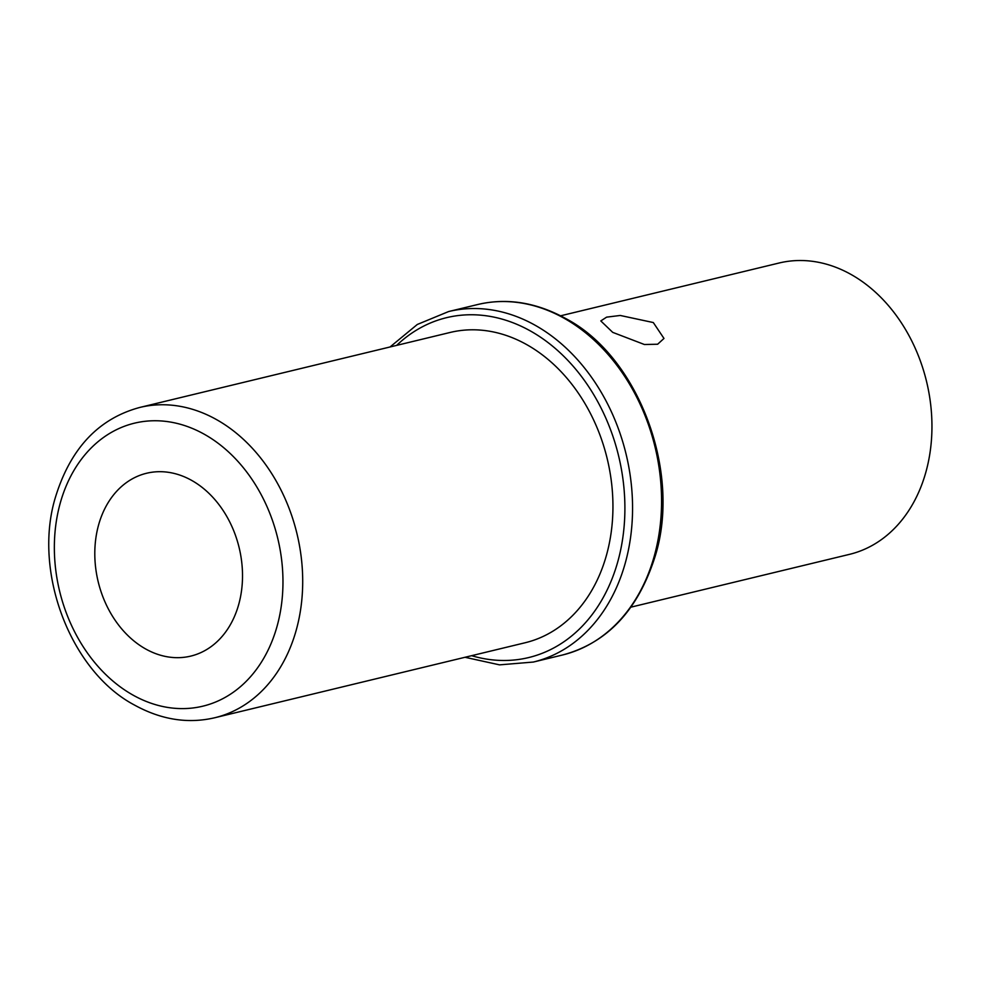 <?xml version="1.0" encoding="UTF-8"?>
<svg xmlns="http://www.w3.org/2000/svg" width="981" height="981" viewBox="0 0 981 981"><rect width="100%" height="100%" fill="white"/><g stroke="black" fill="none" stroke-linecap="round" stroke-linejoin="round"><path stroke-width="1.47" d="M631.028 607.129L849.46 554.363A149.86 115.525 -103.6 0 0 931.95 427.655A149.86 115.525 -103.6 0 0 851.434 274.68A149.86 115.525 76.4 0 0 779.073 263.018L560.642 315.796M653.309 322.553L663.978 338.445L657.638 344.233L644.394 344.503L612.708 332.363L600.801 320.922L606.614 317.145L620.25 315.465L653.309 322.553M525.093 642.763A159.621 123.054 -103.6 0 0 612.941 507.815A159.621 123.054 -103.6 0 0 527.189 344.883A159.621 123.054 76.4 0 0 450.12 332.461L139.878 407.422A159.621 123.054 76.4 0 1 216.948 419.843A159.621 123.054 76.4 0 1 302.7 582.775A159.621 123.054 76.4 0 1 214.851 717.724L525.093 642.763M145.335 648.784A94.053 72.508 76.4 0 1 94.801 552.769A94.053 72.508 76.4 0 1 146.574 473.259A94.053 72.508 76.4 0 1 191.982 480.58A94.053 72.508 76.4 0 1 242.515 576.583A94.053 72.508 76.4 0 1 190.755 656.105A94.053 72.508 76.4 0 1 145.335 648.784M477.637 304.539L448.636 311.541A180.296 138.995 76.4 0 1 535.7 325.569A180.296 138.995 76.4 0 1 632.561 509.617A180.296 138.995 76.4 0 1 533.333 662.052L562.321 655.05A180.296 138.995 76.4 0 0 661.562 502.615A180.296 138.995 76.4 0 0 564.688 318.567A180.296 138.995 76.4 0 0 477.637 304.539C506.895 297.635 536.362 302.356 566.025 318.702C638.165 356.471 681.844 471.542 655.112 556.435C638.018 610.329 607.08 643.205 562.321 655.05M396.655 345.386A174.839 134.789 76.4 0 1 530.954 331.271A174.839 134.789 76.4 0 1 621.623 545.031A174.839 134.789 76.4 0 1 471.628 655.688M204.759 434.509A145.568 112.214 76.4 0 1 277.12 626.099A145.568 112.214 76.4 0 1 132.558 694.842A145.568 112.214 76.4 0 1 60.197 503.265A145.568 112.214 76.4 0 1 204.759 434.509M390.033 346.98L417.305 324.466L448.636 311.541M465.006 657.282L499.55 664.86L533.333 662.052M139.878 407.422C98.272 418.605 70.007 448.93 55.095 498.385C32.937 573.002 71.061 671.593 134.336 704.971C161.166 719.772 188.009 724.015 214.851 717.724"/></g></svg>
